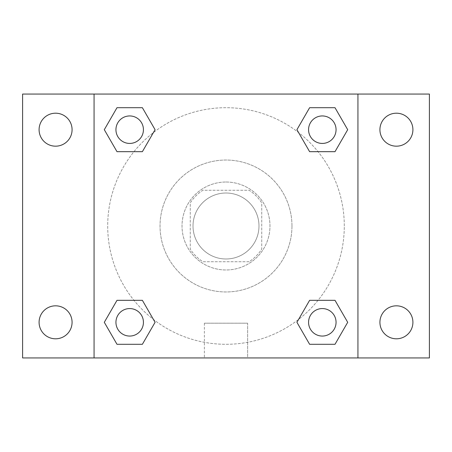 <?xml version="1.0" encoding="UTF-8"?>
<svg xmlns="http://www.w3.org/2000/svg" width="452" height="452" viewBox="0 0 452 452"><rect width="100%" height="100%" fill="white"/><g stroke="black" fill="none" stroke-linecap="round" stroke-linejoin="round"><path stroke-width="0.34" stroke-dasharray="2.26 1.69" d="M258.985 226A32.985 32.985 0 0 0 209.508 197.434A32.985 32.985 0 0 0 209.508 254.566A32.985 32.985 0 0 0 258.985 226A32.985 32.985 0 0 0 209.508 197.434A32.985 32.985 0 0 0 209.508 254.566A32.985 32.985 0 0 0 258.985 226M249.142 261.731L202.858 261.731A42.573 42.573 0 0 1 190.269 249.142L190.269 202.858A42.573 42.573 0 0 1 202.858 190.269L249.142 190.269A42.573 42.573 0 0 1 261.731 202.858L261.731 249.142A42.573 42.573 0 0 1 249.142 261.731L202.858 261.731A42.573 42.573 0 0 1 190.269 249.142L190.269 202.858A42.573 42.573 0 0 1 202.858 190.269L249.142 190.269A42.573 42.573 0 0 1 261.731 202.858L261.731 249.142A42.573 42.573 0 0 1 249.142 261.731M226 182.02A43.98 43.98 0 0 1 264.087 247.99A43.98 43.98 0 0 1 187.913 247.99A43.98 43.98 0 0 1 226 182.02A43.98 43.98 0 0 0 182.02 226A43.98 43.98 0 0 0 226 269.98A43.98 43.98 0 0 0 269.98 226A43.98 43.98 0 0 0 226 182.02M291.969 226A65.969 65.969 0 0 0 193.015 168.873A65.969 65.969 0 0 0 193.015 283.127A65.969 65.969 0 0 0 291.969 226A65.969 65.969 0 0 0 193.015 168.873A65.969 65.969 0 0 0 193.015 283.127A65.969 65.969 0 0 0 291.969 226M55.585 338.802A16.492 16.492 0 0 0 69.868 314.067A16.492 16.492 0 0 0 41.301 314.067A16.492 16.492 0 0 0 55.585 338.802M396.415 338.802A16.492 16.492 0 0 0 410.698 314.067A16.492 16.492 0 0 0 382.132 314.067A16.492 16.492 0 0 0 396.415 338.802M396.415 146.177A16.492 16.492 0 0 0 410.698 121.441A16.492 16.492 0 0 0 382.132 121.441A16.492 16.492 0 0 0 396.415 146.177M55.585 146.177A16.492 16.492 0 0 0 69.868 121.441A16.492 16.492 0 0 0 41.301 121.441A16.492 16.492 0 0 0 55.585 146.177M22.6 94.067L429.4 94.067L429.4 357.933L22.6 357.933L22.6 94.067M94.067 94.067L357.933 94.067L357.933 357.933L94.067 357.933L94.067 94.067L357.933 94.067L357.933 357.933L94.067 357.933L94.067 94.067L94.067 357.933M239.741 94.067L212.259 94.072L239.741 94.067M247.623 357.933L204.377 357.933L247.623 357.933L204.377 357.933L247.623 357.933L247.623 323.191L204.377 323.191L247.623 323.191L204.377 323.191L247.623 323.191L247.623 357.933M344.3 226A118.3 118.3 0 0 0 166.85 123.549A118.3 118.3 0 0 0 166.85 328.451A118.3 118.3 0 0 0 344.3 226A118.3 118.3 0 0 0 166.85 123.549A118.3 118.3 0 0 0 166.85 328.451A118.3 118.3 0 0 0 344.3 226M143.431 322.31A13.741 13.741 0 0 0 122.814 310.411A13.741 13.741 0 0 0 122.814 334.214A13.741 13.741 0 0 0 143.431 322.31A13.741 13.741 0 0 0 122.814 310.411A13.741 13.741 0 0 0 122.814 334.214A13.741 13.741 0 0 0 143.431 322.31A13.741 13.741 0 0 0 122.814 310.411A13.741 13.741 0 0 0 122.814 334.214A13.741 13.741 0 0 0 143.431 322.31M336.056 129.69A13.741 13.741 0 0 0 315.439 117.786A13.741 13.741 0 0 0 315.439 141.589A13.741 13.741 0 0 0 336.056 129.69A13.741 13.741 0 0 0 315.439 117.786A13.741 13.741 0 0 0 315.439 141.589A13.741 13.741 0 0 0 336.056 129.69A13.741 13.741 0 0 0 315.439 117.786A13.741 13.741 0 0 0 315.439 141.589A13.741 13.741 0 0 0 336.056 129.69M143.431 129.69A13.741 13.741 0 0 0 122.814 117.786A13.741 13.741 0 0 0 122.814 141.589A13.741 13.741 0 0 0 143.431 129.69A13.741 13.741 0 0 0 122.814 117.786A13.741 13.741 0 0 0 122.814 141.589A13.741 13.741 0 0 0 143.431 129.69A13.741 13.741 0 0 0 122.814 117.786A13.741 13.741 0 0 0 122.814 141.589A13.741 13.741 0 0 0 143.431 129.69M308.569 322.31A13.741 13.741 0 0 1 329.186 310.411A13.741 13.741 0 0 1 329.186 334.214A13.741 13.741 0 0 1 308.569 322.31A13.741 13.741 0 0 1 329.186 310.411A13.741 13.741 0 0 1 329.186 334.214A13.741 13.741 0 0 1 308.569 322.31M94.067 226L94.067 212.259L94.072 226M357.933 226L357.933 212.259L357.927 226M357.933 94.067L357.933 357.933M116.995 344.3L104.299 322.31L116.995 300.326L104.299 322.31L116.995 344.3M142.386 300.326L155.076 322.31L142.38 344.3L155.076 322.31L142.386 300.326M309.614 151.674L296.924 129.69L309.62 107.7L296.924 129.69L309.614 151.674M335.005 107.7L347.701 129.69L335.005 151.674L347.701 129.69L335.005 107.7M116.995 151.674L104.299 129.69L116.995 107.7L104.299 129.69L116.995 151.674M142.386 107.7L155.076 129.69L142.38 151.674L155.076 129.69L142.386 107.7M309.614 344.3L296.924 322.31L309.62 300.326L296.924 322.31L309.614 344.3M335.005 300.326L347.701 322.31L335.005 344.3L347.701 322.31L335.005 300.326M336.056 322.31A13.741 13.741 0 0 0 315.439 310.411A13.741 13.741 0 0 0 315.439 334.214A13.741 13.741 0 0 0 336.056 322.31M204.377 323.191L204.377 357.933L204.377 323.191"/><path stroke-width="0.68" d="M22.6 94.067L429.4 94.067L429.4 357.933L22.6 357.933L22.6 94.067M396.415 113.198A16.492 16.492 0 0 1 412.908 129.69A16.492 16.492 0 0 1 396.415 146.177A16.492 16.492 0 0 1 379.923 129.69A16.492 16.492 0 0 1 396.415 113.198M396.415 305.823A16.492 16.492 0 0 1 412.908 322.31A16.492 16.492 0 0 1 396.415 338.802A16.492 16.492 0 0 1 379.923 322.31A16.492 16.492 0 0 1 396.415 305.823M55.585 305.823A16.492 16.492 0 0 1 72.077 322.31A16.492 16.492 0 0 1 55.585 338.802A16.492 16.492 0 0 1 39.092 322.31A16.492 16.492 0 0 1 55.585 305.823M55.585 113.198A16.492 16.492 0 0 1 72.077 129.69A16.492 16.492 0 0 1 55.585 146.177A16.492 16.492 0 0 1 39.092 129.69A16.492 16.492 0 0 1 55.585 113.198M116.995 300.326L142.386 300.326L155.076 322.31L142.38 344.3L116.995 344.3L104.299 322.31L116.995 300.326L142.386 300.326L116.995 300.326M309.614 107.7L335.005 107.7L347.701 129.69L335.005 151.674L309.614 151.674L296.924 129.69L309.62 107.7L335.005 107.7L309.614 107.7M94.067 357.933L94.067 94.067M357.933 94.067L357.933 357.933M116.995 107.7L142.386 107.7L155.076 129.69L142.38 151.674L116.995 151.674L104.299 129.69L116.995 107.7L142.386 107.7L116.995 107.7M309.614 300.326L335.005 300.326L347.701 322.31L335.005 344.3L309.614 344.3L296.924 322.31L309.62 300.326L335.005 300.326L309.614 300.326M335.005 344.3L309.614 344.3L335.005 344.3M336.056 322.31A13.741 13.741 0 0 0 315.439 310.411A13.741 13.741 0 0 0 315.439 334.214A13.741 13.741 0 0 0 336.056 322.31M142.386 344.3L116.995 344.3L142.386 344.3M143.431 322.31A13.741 13.741 0 0 0 122.814 310.411A13.741 13.741 0 0 0 122.814 334.214A13.741 13.741 0 0 0 143.431 322.31M335.005 151.674L309.614 151.674L335.005 151.674M336.056 129.69A13.741 13.741 0 0 0 315.439 117.786A13.741 13.741 0 0 0 315.439 141.589A13.741 13.741 0 0 0 336.056 129.69M142.386 151.674L116.995 151.674L142.386 151.674M143.431 129.69A13.741 13.741 0 0 0 122.814 117.786A13.741 13.741 0 0 0 122.814 141.589A13.741 13.741 0 0 0 143.431 129.69"/></g></svg>
